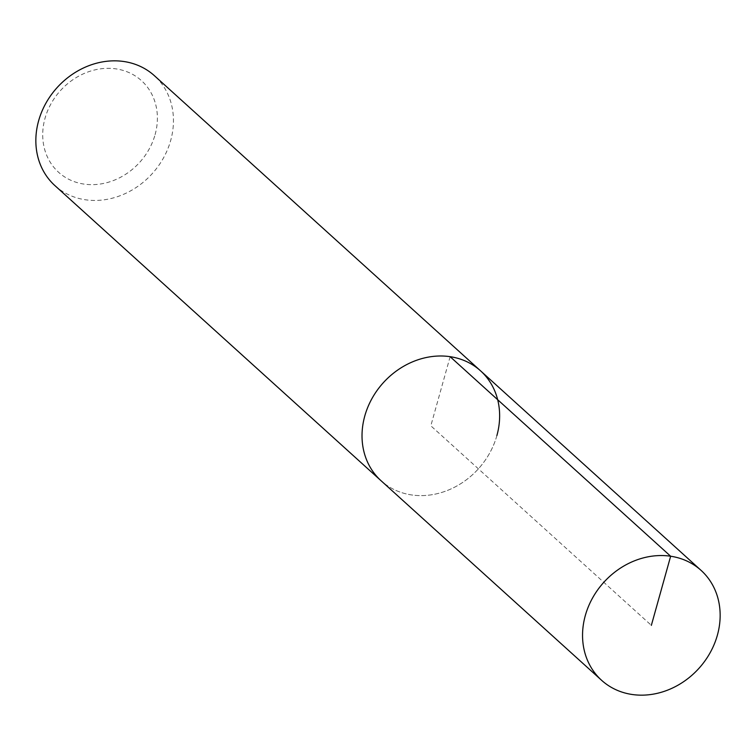 <?xml version="1.0" encoding="UTF-8"?>
<svg xmlns="http://www.w3.org/2000/svg" width="756" height="756" viewBox="0 0 756 756"><rect width="100%" height="100%" fill="white"/><g stroke="black" fill="none" stroke-linecap="round" stroke-linejoin="round"><path stroke-width="0.57" stroke-dasharray="3.78 2.83" d="M496.881 435.588A74.126 64.128 -47.9 0 1 381.1 480.769A74.126 64.128 132.1 0 0 496.881 435.588A74.126 64.128 132.1 0 0 480.57 370.846M54.914 185.607A74.126 64.128 132.1 0 0 170.695 140.427A74.126 64.128 132.1 0 0 154.385 75.685M155.093 134.644A61.775 53.44 132.1 0 0 116.131 68.891A61.775 53.44 132.1 0 0 45.01 118.333A61.775 53.44 132.1 0 0 83.973 184.086A61.775 53.44 132.1 0 0 155.093 134.644M450.132 356.69L430.835 425.808L651.351 625.354"/><path stroke-width="1.13" d="M717.397 635.135A74.126 64.128 -47.9 0 1 601.615 680.315A74.126 64.128 -47.9 0 1 585.305 615.573A74.126 64.128 -47.9 0 1 701.086 570.393A74.126 64.128 -47.9 0 1 717.397 635.135M364.779 416.027A74.126 64.128 132.1 0 0 381.1 480.769A74.126 64.128 -47.9 0 1 364.779 416.027A74.126 64.128 -47.9 0 1 480.57 370.846A74.126 64.128 132.1 0 0 364.779 416.027M496.881 435.588A74.126 64.128 -47.9 0 0 480.57 370.846L154.385 75.685A74.126 64.128 132.1 0 0 38.603 120.865A74.126 64.128 132.1 0 0 54.914 185.607L601.615 680.315M651.351 625.354L670.648 556.236L450.132 356.69M480.57 370.846L701.086 570.393"/></g></svg>
